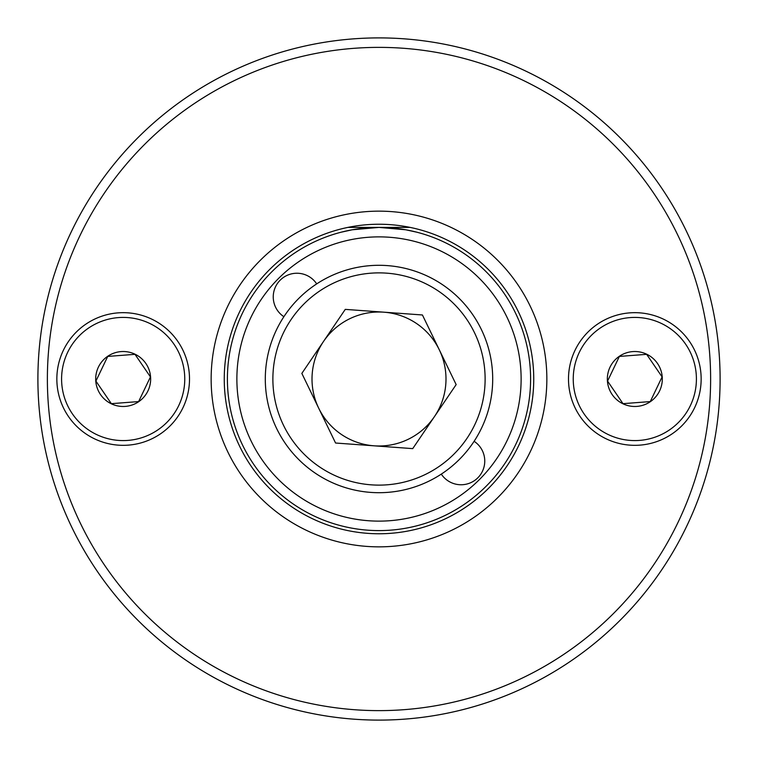<?xml version="1.0" encoding="UTF-8"?>
<svg xmlns="http://www.w3.org/2000/svg" width="758" height="758" viewBox="0 0 758 758"><rect width="100%" height="100%" fill="white"/><g stroke="black" fill="none" stroke-linecap="round" stroke-linejoin="round"><path stroke-width="1.14" d="M720.1 379A341.1 341.1 0 0 1 379 720.1A341.1 341.1 0 0 1 37.9 379A341.1 341.1 0 0 1 379 37.9A341.1 341.1 0 0 1 720.1 379A341.1 341.1 0 0 0 379 37.9A341.1 341.1 0 0 0 37.9 379M410.116 227.4L411.291 227.646A154.765 154.765 0 0 1 379 533.765A154.765 154.765 0 0 1 346.709 227.646L347.884 227.4A154.765 154.765 0 0 1 410.116 227.4L347.884 227.4M211.15 379A167.85 167.85 0 0 1 379 211.15A167.85 167.85 0 0 1 546.85 379A167.85 167.85 0 0 1 379 546.85A167.85 167.85 0 0 1 211.15 379M530.6 379A151.6 151.6 0 0 1 379 530.6A151.6 151.6 0 0 1 227.4 379A151.6 151.6 0 0 1 379 227.4A151.6 151.6 0 0 1 530.6 379A151.6 151.6 0 0 1 379 530.6A151.6 151.6 0 0 1 227.4 379M283.89 316.702A23.688 23.688 0 0 1 296.928 273.24A23.688 23.688 0 0 1 316.702 283.89M441.298 474.11A23.688 23.688 0 0 0 484.76 461.072A23.688 23.688 0 0 0 474.11 441.298M416.9 232.213L405.795 229.788L379.038 227.4L352.214 229.788L341.1 232.213M383.851 312.182A66.998 66.998 0 0 0 318.711 408.211A66.998 66.998 0 0 0 434.448 416.606A66.998 66.998 0 0 0 383.851 312.182M473.096 442.824A113.7 113.7 0 0 1 315.176 473.096A113.7 113.7 0 0 1 284.904 315.176A113.7 113.7 0 0 1 442.824 284.904A113.7 113.7 0 0 1 473.096 442.824A113.7 113.7 0 0 0 442.824 284.904A113.7 113.7 0 0 0 284.904 315.176M335.576 443.023L301.845 373.4L345.269 309.378L422.424 314.977L456.155 384.6L412.731 448.622L335.576 443.023M111.35 403.663L124.985 402.621L111.35 403.663L95.906 381.084L111.35 403.663M135 354.337L107.731 356.421L135 354.337L150.444 376.916L138.619 401.579L124.985 402.621L138.619 401.579L150.444 376.916M118.115 312.864A66.325 66.325 0 0 1 189.311 373.94A66.325 66.325 0 0 1 128.235 445.136A66.325 66.325 0 0 1 57.04 384.06A66.325 66.325 0 0 1 118.115 312.864A66.325 66.325 0 0 1 189.311 373.94A66.325 66.325 0 0 1 128.235 445.136M95.906 381.084L107.731 356.421M125.269 406.402A27.477 27.477 0 0 1 95.773 381.094A27.477 27.477 0 0 1 121.081 351.598A27.477 27.477 0 0 1 150.577 376.906A27.477 27.477 0 0 1 125.269 406.402M623 403.663L636.635 402.621L623 403.663L607.556 381.084L623 403.663M646.65 354.337L619.381 356.421L646.65 354.337L662.094 376.916L650.269 401.579L636.635 402.621L650.269 401.579L662.094 376.916M629.765 312.864A66.325 66.325 0 0 1 700.96 373.94A66.325 66.325 0 0 1 639.885 445.136A66.325 66.325 0 0 1 568.69 384.06A66.325 66.325 0 0 1 629.765 312.864A66.325 66.325 0 0 1 700.96 373.94A66.325 66.325 0 0 1 639.885 445.136M607.556 381.084L619.381 356.421M636.919 406.402A27.477 27.477 0 0 1 607.423 381.094A27.477 27.477 0 0 1 632.731 351.598A27.477 27.477 0 0 1 662.227 376.906A27.477 27.477 0 0 1 636.919 406.402M710.625 379A331.625 331.625 0 0 1 379 710.625A331.625 331.625 0 0 1 47.375 379A331.625 331.625 0 0 1 379 47.375A331.625 331.625 0 0 1 710.625 379M521.125 379A142.125 142.125 0 0 1 379 521.125A142.125 142.125 0 0 1 236.875 379A142.125 142.125 0 0 1 379 236.875A142.125 142.125 0 0 1 521.125 379M291.176 319.431A106.12 106.12 0 0 0 319.431 466.824A106.12 106.12 0 0 0 466.824 438.569A106.12 106.12 0 0 0 438.569 291.176A106.12 106.12 0 0 0 291.176 319.431M118.475 317.593A61.587 61.587 0 0 1 184.582 374.3A61.587 61.587 0 0 1 127.875 440.407A61.587 61.587 0 0 1 61.768 383.7A61.587 61.587 0 0 1 118.475 317.593M630.125 317.593A61.587 61.587 0 0 1 696.232 374.3A61.587 61.587 0 0 1 639.525 440.407A61.587 61.587 0 0 1 573.418 383.7A61.587 61.587 0 0 1 630.125 317.593"/></g></svg>
